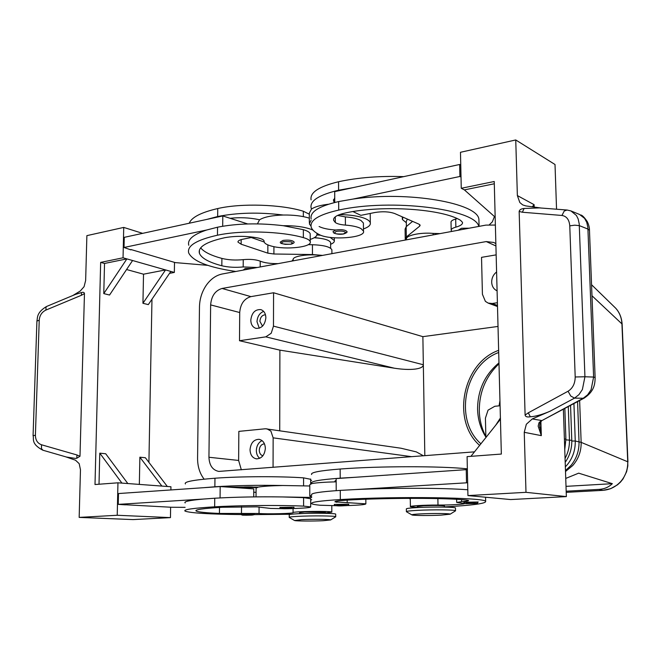 <?xml version="1.0" encoding="UTF-8"?>
<svg xmlns="http://www.w3.org/2000/svg" width="661" height="661" viewBox="0 0 661 661"><rect width="100%" height="100%" fill="white"/><g stroke="black" fill="none" stroke-linecap="round" stroke-linejoin="round"><path stroke-width="0.99" d="M498.972 362.881C484.81 374.688 477.68 390.155 477.581 409.275C477.878 419.545 480.638 428.799 485.868 437.045M458.106 230.259L461.518 228.26L469.17 228.202M309.331 222.501L309.315 213.139L311.505 209.058C314.843 206.794 320.461 205.191 328.352 204.249M310.976 226.07L309.331 223.856L311.141 220.171M339.448 214.627C350.198 214.734 358.716 216.031 364.988 218.494C368.103 219.816 369.879 221.245 370.309 222.798C370.78 225.12 368.491 227.161 363.451 228.929M451.934 231.4L451.19 230.416C450.976 229.169 452.529 228.078 455.859 227.136C460.585 225.814 462.799 224.228 462.518 222.385L460.634 220.402C442.672 208.934 382.934 204.761 345.579 212.925C337.077 214.817 333.086 217.271 333.623 220.303L335.309 222.509C337.201 223.848 340.572 224.715 345.422 225.095C352.462 225.641 357.667 226.814 361.03 228.599L363.467 231.053C366.318 237.877 329.864 240.654 319.123 234.515C314.628 232.201 311.967 229.698 311.157 227.004C309.794 220.187 318.982 214.552 338.713 210.091C391.378 198.234 475.672 209.074 478.762 226.426M319.098 226.516C322.89 228.392 328.467 229.557 335.829 229.995C341.473 229.309 345.149 229.797 346.851 231.449L346.851 231.747M363.41 223.98L363.401 222.997L360.964 220.485C357.601 218.659 352.404 217.461 345.364 216.899L337.556 215.436M440.044 233.606L433.137 233.407C420.239 232.176 405.044 235.589 406.556 239.257L406.565 239.811M294.005 241.86C294.583 242.628 293.558 243.413 290.939 244.223C282.949 244.33 279.454 243.57 280.454 241.943L283.015 240.414C288.576 239.769 292.236 240.249 294.005 241.86L294.005 242.149M478.176 501.955C476.573 503.732 479.795 502.806 474.053 503.517C465.765 503.385 464.46 504.409 463.857 502.277L478.176 502.005M444.523 506.913C472.458 505.343 486.174 503.5 485.653 501.393C485.769 497.485 396.526 496.105 340.324 499.567C319.833 500.831 310.29 502.203 311.695 503.682C312.529 504.26 315.28 504.773 319.932 505.219L336.945 505.723M346.017 505.607C359.063 505.227 365.682 504.632 365.864 503.831L334.995 501.889C334.458 501.228 338.606 500.633 347.438 500.096C386.255 497.758 448.265 497.832 466.658 500.096L468.575 500.509C468.839 500.914 466.509 501.294 461.593 501.649L456.701 502.434L464.551 503.442C465.865 504.219 450.595 505.136 437.995 505.062C424.659 504.979 408.886 505.929 410.407 506.698L417.24 507.367M410.258 498.344L410.407 506.698M444.506 506.086L444.506 505.995C441.565 505.409 434.608 505.326 423.635 505.748L417.231 506.566L417.248 507.574M293.922 507.185C294.302 508.202 293.195 508.681 290.6 508.631C278.859 509.02 280.115 508.317 279.909 507.4L293.922 507.251M565.742 478.432L578.672 473.16L612.35 483.678C608.707 487.157 604.303 489.057 599.139 489.38L602.89 490.355L610.632 488.702L617.564 484.777L620.53 482.051L623.059 478.903L626.611 471.706L627.826 465.889L627.735 461.775C627.933 469.252 625.62 475.813 620.811 481.448C615.821 486.917 609.756 489.875 602.609 490.338L566.213 492.346L603.022 490.346M613.515 306.084L615.73 308.241C619.539 312.57 621.604 317.751 621.927 323.774L627.735 461.775L581.151 442.358L575.26 441.027L573.93 403.557M204.158 479.159L203.968 478.928C199.696 473.309 197.565 466.41 197.573 458.222L199.473 306.787C199.672 298.896 201.919 291.749 206.232 285.337C210.677 279.066 216.007 275.282 222.212 274.001L485.86 225.112L495.378 225.062M564.841 408.391L565.899 439.185L564.758 449.554M565.345 466.848L567.378 464.609C572.806 457.809 575.434 449.951 575.26 441.027L571.798 441.003M570.55 405.35L571.782 440.342C571.963 448.472 569.774 455.793 565.188 462.328M335.474 516.943L335.705 516.687C335.342 515.828 312.058 515.597 298.251 516.34C291.865 516.671 288.865 517.042 289.229 517.431M323.303 520.703L330.616 519.943C331.318 519.273 312.612 519.075 301.457 519.645L294.55 520.521C295.988 521.116 313.058 521.215 323.303 520.703M335.697 514.266L335.689 514.101C335.325 513.209 312.058 512.953 298.251 513.713C291.865 514.051 288.865 514.432 289.237 514.845L289.229 517.266M310.662 483.141L311.538 483.133M412.043 514.969C411.249 514.588 414.183 514.225 420.842 513.878C432.922 513.258 450.959 513.457 450.158 514.184L440.912 515.15C429.898 515.696 413.497 515.597 412.043 514.969L406.383 511.713C406.069 511.217 409.878 510.763 417.835 510.333C432.757 509.54 455.189 509.771 455.52 510.697L455.264 510.978M406.383 511.54L406.35 508.97C406.028 508.458 409.845 507.978 417.785 507.541C432.707 506.731 455.132 506.987 455.462 507.945L455.462 508.111M402.309 218.543L402.276 216.866M406.317 222.732L402.326 219.452L403.061 217.205M474.482 451.851L218.808 471.417C212.627 470.161 209.339 465.435 208.942 457.255L238.629 460.444L238.844 431.377L265.433 428.766L400.996 448.224L416.323 451.893L423.404 455.784M266.879 428.799L270.894 431.104L273.142 437.846L411.704 456.685M424.825 455.677L423.337 364.748L273.472 326.137L271.208 333.251L265.796 336.854L394.369 368.21C402.524 369.458 409.423 369.755 415.058 369.102C420.503 368.384 423.263 366.929 423.337 364.748L422.875 336.656L273.571 292.765L250.932 296.624C244.173 298.623 240.43 303.928 239.712 312.537L239.505 340.729L265.796 336.854M485.885 437.549L485.414 418.149L488.049 410.151L494.825 406.275L500.088 405.755M497.469 305.44L492.214 303.49L488.14 303.085L485.389 301.366L482.423 294.277L481.53 257.352L496.155 254.865M264.466 443.845C261.368 444.167 259.641 446.299 259.261 450.24C259.409 453.256 260.624 455.099 262.904 455.768M265.358 448.398C264.664 455.115 261.706 458.602 256.468 458.866C252.461 458.007 250.312 454.958 250.032 449.736C250.742 442.969 253.741 439.491 259.038 439.309C262.962 440.209 265.069 443.242 265.358 448.398M262.053 440.606C258.501 442.432 256.6 445.721 256.344 450.496C256.402 453.925 257.534 456.536 259.732 458.329M497.089 290.84C493.734 289.254 491.924 286.37 491.677 282.189C491.71 277.967 493.354 274.555 496.601 271.944M496.898 283.387L496.94 285.164M265.474 314.776C262.202 314.983 260.335 317.156 259.872 321.304L262.533 326.146M265.871 317.776C264.945 325.08 261.64 328.608 255.964 328.36C252.684 327.269 250.965 324.534 250.792 320.155C251.742 312.802 255.08 309.29 260.814 309.621C264.012 310.736 265.697 313.454 265.871 317.776M263.648 311.381C259.575 313.066 257.352 316.52 256.997 321.75L259.294 328.211M325.386 512.308L304.638 511.969L299.59 512.622L299.59 513.647M310.653 479.291L303.581 477.862C280.917 476.209 239.406 476.35 214.957 478.225C193.376 479.919 183.535 481.836 185.435 483.959M281.9 508.648L270.63 508.433L256.873 506.855L222.303 507.26C203.224 508.416 194.491 509.672 196.119 511.011C198.11 512.052 205.877 512.862 219.435 513.44L259.038 513.473C267.251 514.217 293.715 513.572 293.071 512.639C292.162 511.391 331.301 510.854 331.822 512.101L325.394 513.01M311.678 497.444L282.743 496.948L303.597 497.626L310.687 498.749M309.778 485.984L282.759 485.505C271.142 485.744 262.971 486.281 258.236 487.091L256.088 488.124L256.038 496.874M254.278 513.828C254.824 514.539 253.849 514.969 251.345 515.126C242.562 515.068 241.455 515.712 241.372 514.002L254.278 513.878M348.653 504.153C349.082 505.186 347.876 505.69 345.042 505.665C337.697 506.235 334.111 505.814 334.292 504.401L348.653 504.211M257.22 267.507L243.182 266.937C235.481 267.697 228.367 267.308 221.832 265.772C208.736 262.277 201.25 258.079 199.382 253.188C197.879 246.941 206.356 241.777 224.823 237.687C235.572 235.795 246.702 235.903 258.211 238.018C261.682 238.778 263.632 239.728 264.053 240.868L264.152 241.943C264.722 243.554 267.168 244.942 271.481 246.099C285.602 250.139 312.562 247.115 310.224 241.662C309.72 240.125 307.439 238.778 303.358 237.613C281.379 231.243 241.199 230.053 217.461 235.217C196.507 239.918 186.914 245.809 188.674 252.907C192.756 261.227 208.455 267.424 235.779 271.481M314.19 237.762C323.807 238.365 329.285 239.96 330.616 242.546L330.649 243.083M189.22 223.236C191.616 217.304 201.126 212.412 217.742 208.546C241.389 203.034 281.429 204.365 303.333 211.239L309.315 214.214M310.216 239.422C315.165 237.811 317.412 235.903 316.941 233.705L316.726 233.159M313.033 230.177L311.009 229.309C303.878 226.781 294.608 225.575 283.205 225.698L303.358 229.681C307.423 230.871 309.712 232.251 310.207 233.82L310.224 241.662M243.149 270.118L245.281 268.506L252.172 268.44M541.103 208.025L525.859 205.918L522.686 204.893L519.827 202.539L517.365 195.573L515.745 139.958L555.017 164.506L556.545 209.215M533.46 206.967L534.113 204.687L532.204 206.794M589.472 230.259L587.968 229.086L579.333 225.624L574.731 225.178L569.774 225.847L575.194 376.977L584.935 376.77L579.226 223.856L578.152 218.931L576.417 215.461L570.93 210.925L579.548 214.461L584.613 218.386L586.778 222.435L587.86 227.326L593.611 377.059L591.091 389.709L587.662 394.774L583.242 398.252L584.671 397.831M525.991 492.329L467.93 495.585L510.689 499.559L566.361 496.601L525.991 492.329L524.247 432.311L526.338 424.255L532.279 418.934L550.092 411.208L574.533 398.129L583.242 398.252L542.739 420.14M65.728 456.825L75.519 460.221L79.188 463.667L80.468 469.781L79.163 517.398L133.109 519.596L170.455 517.613L170.621 507.218M541.367 420.52L538.988 422.767L538.161 426.155L541.326 435.64L539.673 425.188M575.194 376.977C575.111 383.537 572.74 388.288 568.063 391.238L570.74 396.022L574.533 398.129L578.962 394.625L582.391 389.527L584.935 376.77L593.611 377.059L595.123 377.605L589.463 230.036C589.496 227.524 588.761 224.715 587.274 221.6C584.365 217.312 582.176 215.106 580.688 214.982M568.063 391.238L528.313 412.811L530.304 416.777C527.189 417.298 525.462 416.744 525.107 415.108L519.158 211.446C519.496 209.768 521.141 208.777 524.082 208.479L539.434 207.901L567.072 210.024L564.238 211.016L561.941 215.461C566.634 216.221 569.245 219.683 569.774 225.847M550.092 411.208C543.383 414.083 537.542 415.868 532.559 416.57L530.304 416.777M79.163 517.398L117.228 515.266L117.955 482.811L95.002 484.53L100.662 262.392L123.045 257.798L123.731 227.417L86.88 235.638L85.649 280.462L84.071 286.692L80.27 291.014L72.875 295.5M39.23 320.238C39.635 315.437 41.858 312.058 45.898 310.083L46.039 306.993L46.791 306.39L75.42 294.434L81.377 292.559C83.278 292.022 84.311 292.36 84.459 293.591L79.989 456.28L76.75 458.271L75.354 458.404L66.521 457.048L42.973 450.24L41.453 448.612L41.527 444.779C37.537 443.316 35.496 440.135 35.405 435.227L39.23 320.238L36.917 321.056M42.783 450.182C30.489 443.647 34.24 438.64 33.075 435.715L35.405 435.227M498.989 363.773C485.852 376.373 479.283 392.039 479.291 410.762C479.539 420.049 481.729 428.642 485.86 436.557M498.642 350.338C462.683 362.98 451.124 420.47 479.63 445.398M498.7 352.487C464.344 364.922 453.545 419.999 480.911 443.787M499.956 400.673L499.08 405.854M76.75 458.271L76.998 454.983L41.527 444.779M45.898 310.083L81.452 295.26L81.377 292.559M524.082 208.479L522.364 212.239L561.941 215.461M532.279 418.934L541.913 420.578M495.172 217.172L464.394 189.889L461.262 188.286L460.477 152.286L515.745 139.958M566.361 496.601L563.379 409.167M464.394 189.889L494.296 183.775M461.262 188.286L494.238 181.502L501.344 454.057L467.087 456.627L467.93 495.585M500.443 419.281L470.905 456.346M467.806 489.776C443.936 487.901 393.791 487.76 355.263 489.578L467.649 482.753M478.977 222.526L478.903 219.378C478.035 203.142 408.126 190.74 353.098 199.06L459.916 176.479L461.014 177.057M494.436 216.519L492.354 221.856L489.413 224.69M117.228 515.266L170.455 517.613M100.662 262.392L104.529 263.458L103.777 293.6L109.552 295.029L132.58 260.517L165.547 269.919L142.941 303.283L143.52 274.191L126.565 269.523M143.52 274.191L165.547 269.919L170.844 271.431L148.304 304.614L142.941 303.283M99.01 484.232L99.786 453.165L105.702 453.76L127.821 483.546L117.955 482.811M170.893 489.941L170.943 486.76L167.332 486.488L145.37 457.743L139.876 457.189L139.339 484.406M151.972 299.218L148.915 462.386M103.777 293.6L126.879 258.889L132.58 260.517M104.529 263.458L126.879 258.889L123.045 257.798M170.844 271.431L174.347 272.431L169.538 273.348M139.876 457.189L161.871 486.083L127.821 483.546M99.786 453.165L121.921 483.108M167.332 486.488L161.871 486.083M174.347 272.431L174.504 262.384M142.652 233.358L123.731 227.417M130.911 249.511L175.239 262.599L207.794 265.35M125.4 504.756L171.381 507.26L185.105 507.342M247.685 223.947L222.79 215.94L124.251 237.349L124.028 247.478L130.903 249.891M185.163 502.938C183.477 501.6 189.6 500.303 203.547 499.047L118.245 504.368L125.4 504.847M346.851 231.449C347.661 232.11 346.554 232.961 343.513 234.002C340.151 234.572 336.945 234.275 333.896 233.085L332.979 231.689L335.829 229.987M188.782 245.264C187.22 239.571 193.194 234.481 206.703 230.003L124.028 247.478M200.68 247.858C203.935 251.948 211.016 255.468 221.906 258.426C228.433 260.013 235.539 260.409 243.231 259.641C250.189 259.021 255.857 259.525 260.227 261.153C264.466 262.88 270.448 263.706 278.165 263.623M291.906 261.07L293.178 259.459C292.674 255.964 309.687 253.593 321.436 255.6M322.535 255.394L312.455 254.551L273.902 253.998L267.837 253.155L241.141 244.215L238.01 242.124C237.77 240.935 239.34 239.968 242.703 239.249L253.056 237.15M331.896 250.486L331.888 249.767C330.203 246.842 323.716 245.157 312.438 244.719L308.216 244.661M264.16 241.984L251.246 237.514M222.79 215.94L222.691 226.227M206.703 230.003L217.543 227.202C237.415 223.36 259.302 222.856 283.205 225.698M309.323 218.155C302.234 215.932 293.534 214.891 283.222 215.023C272.002 215.379 264.103 216.982 259.525 219.816L257.435 223.881M206.827 219.411L217.659 216.527C237.497 212.594 259.352 212.09 283.222 215.023M259.525 219.816L258.302 219.51C249.247 217.659 239.852 217.254 230.102 218.295M319.172 238.167L314.52 237.572M310.695 503.55L311.538 503.533M311.496 503.451L310.695 503.459M220.072 497.915L220.179 486.562L118.493 493.544L118.245 504.368M256.063 492.362L253.75 492.189M253.725 496.898L253.766 488.884L220.179 486.562M203.547 499.047L214.751 498.22C235.308 497.022 257.972 496.601 282.743 496.948M310.687 499.856L311.686 499.774M241.562 514.58C209.058 514.208 190.219 513.043 185.047 511.102C183.138 509.573 193.012 508.152 214.66 506.822C239.199 505.351 280.859 505.037 303.606 506.119L310.703 506.913C310.604 507.656 304.341 508.202 291.931 508.54M291.195 514.25L251.882 514.646M203.679 487.694L214.866 486.785C235.39 485.471 258.021 485.042 282.759 485.505M258.236 487.091L227.772 487.083M256.509 487.537L236.539 487.694M495.667 425.271L500.41 418M492.214 303.49L497.403 302.721M273.472 326.137L273.571 292.765M238.629 460.444L241.331 469.814M273.059 467.368L273.142 437.846M239.505 340.729L279.892 350.14L394.369 368.21M279.727 430.658L279.892 350.14M208.942 457.255L210.636 304.895C211.396 296.029 215.205 290.551 222.071 288.46L486.265 241.571L493.833 242.48L495.857 243.661M498.022 326.443L422.875 336.656M330.624 244.289C333.392 243.174 334.631 241.926 334.334 240.554L330.145 237.398M320.924 235.299L316.958 234.911M334.326 238.976L334.202 237.803M565.056 458.412C568.163 452.653 569.625 446.472 569.443 439.879L568.278 406.556M310.653 480.431L311.645 480.365M612.35 483.678L566.014 486.356M599.139 489.38L566.18 491.214M311.637 474.532C310.24 472.475 319.742 470.64 340.151 469.021C379.001 466.038 440.309 465.997 467.352 468.823M336.209 490.644L336.152 478.589L355.172 477.283L340.208 478.159C319.767 479.671 310.249 481.373 311.653 483.257L312.058 483.538C316.735 482.695 324.774 482.125 336.168 481.819M336.168 481.58L334.896 481.084L336.16 480.2M355.263 489.578L340.275 490.379C319.808 491.751 310.273 493.263 311.678 494.915M311.678 496.684L309.794 496.147L311.678 495.238M309.794 495.824L309.778 484.653L312.058 483.538M410.299 498.881L408.903 498.353M466.517 482.629L466.236 469.649L467.368 469.797M355.172 477.283L466.236 469.649M353.098 199.06L338.663 201.564C318.957 206.116 309.786 211.875 311.141 218.841M457.115 218.601L455.685 219.039C452.364 219.997 450.81 221.113 451.025 222.385L451.182 229.921M403.689 176.644C379.844 175.818 358.13 177.52 338.556 181.734C318.899 186.501 309.745 192.541 311.1 199.853M407.374 219.088L406.3 221.385L406.375 226.558M334.755 202.456L334.697 191.632L353.015 187.65L338.606 190.219C318.924 194.896 309.761 200.812 311.116 207.975L311.505 209.058M334.433 202.53L333.524 200.952L334.73 197.689M405.59 239.993L405.234 239.29L406.325 237.01L419.694 226.153L420.148 225.203L418.909 224.145L394.708 213.544C389.222 211.611 382.636 211.264 374.944 212.503L360.873 215.346L352.949 211.578M405.226 238.53L405.094 229.07L406.176 226.723L412.571 221.369M353.015 187.65L459.659 164.482L460.758 165.076M459.659 164.482L459.916 176.479M433.162 234.878L433.137 233.407M283.693 241.703C291.832 241.414 294.186 242.24 290.749 244.198L285.321 244.355C280.975 243.587 280.429 242.703 283.693 241.703M468.038 503.021C463.336 503.542 465.336 503.707 474.02 503.517L477.06 503.17L468.038 503.021M437.879 498.592L437.995 505.062M290.559 508.631L284.941 508.747C280.446 508.64 279.884 508.458 283.247 508.193C291.675 508.012 294.112 508.16 290.559 508.631M565.502 471.508L572.715 465.542C578.515 458.899 581.325 451.174 581.151 442.358L579.631 400.525M565.477 470.599L571.187 465.204C576.59 458.453 579.201 450.637 579.019 441.771L577.574 401.615M303.581 477.862L303.589 485.653M251.304 515.117L246.165 515.225C241.951 515.142 241.331 514.993 244.322 514.77C252.023 514.605 254.353 514.721 251.304 515.117M337.936 505.194C334.012 505.698 336.366 505.855 345.001 505.665L347.521 505.326L337.936 505.194M303.341 216.618L303.333 211.239M345.753 232.573C344.373 231.168 341.291 230.755 336.49 231.325C332.714 233.399 334.987 234.283 343.332 233.969L345.753 232.573M534.187 207.067L534.113 204.687L517.365 195.573M79.989 456.28L76.998 454.983M81.452 295.26L84.459 293.591M528.313 412.811L525.107 415.108M519.158 211.446L522.364 212.239M524.247 432.311L541.326 435.64L540.88 421.495M312.438 244.719L312.455 254.551M273.927 246.66L273.902 253.998M267.87 244.9L267.837 253.155M241.174 239.613L241.141 244.215M217.659 216.527L217.742 208.546M217.461 235.217L217.543 227.202M303.358 237.613L303.358 229.681M221.832 265.772L221.906 258.426M243.182 266.937L243.231 259.641M260.194 266.953L260.227 261.153M293.178 260.839L293.178 259.459M303.597 497.626L303.606 506.119M214.751 498.22L214.66 506.822M219.493 507.425L219.435 513.44M241.521 506.706L241.48 513.39M259.071 506.946L259.038 513.473M293.071 508.507L293.071 512.639M214.957 478.225L214.866 486.785M241.653 487.521L241.653 488.041M210.636 304.895L239.712 312.537M222.071 288.46L250.932 296.624M486.265 241.571L495.924 245.966M565.899 439.185L564.387 438.887M571.782 440.342L565.915 439.846M627.942 462.006L622.141 324.27M591.983 295.748L622.133 324.088M340.151 469.021L340.208 478.159M340.275 490.379L340.324 499.567M461.543 499.633L461.593 501.649M336.73 501.096L336.738 502.352M347.19 500.104L347.207 502.773M338.713 210.091L338.663 201.564M455.859 227.136L455.685 219.039M335.309 222.509L335.284 216.808M345.422 225.095L345.364 216.899M338.606 190.219L338.556 181.734M406.176 226.723L406.325 237.01M419.669 224.575L419.694 226.153M363.467 231.053L363.401 222.997M365.864 503.831L365.83 499.237M444.506 505.995L444.523 507.103M330.616 519.943L335.763 516.77M335.689 514.101L335.705 516.687M455.561 510.796L450.158 514.184M455.462 507.945L455.52 510.697M497.502 306.539L488.14 303.085M325.386 512.209L325.394 513.324M310.653 479.01L310.662 483.869M241.959 487.504L244.446 486.992C251.04 486.818 254.229 486.959 254.031 487.43M330.616 242.546L330.64 248.263M316.941 233.292L316.941 233.705M584.25 398.071L542.392 420.322M33.075 435.616L36.917 321.064M46.485 306.53C35.925 312.893 37.768 318.371 36.925 320.874M567.088 210.033L570.906 210.917M584.241 398.062C594.297 391.37 595.016 384.049 595.123 377.605M541.921 420.57C540.376 422.668 539.789 420.669 539.748 427.642L539.673 425.213M238.01 242.124L238.01 241.562M331.913 253.659L331.888 249.767M199.415 250.056L199.382 253.188M310.687 498.518L310.703 506.913M196.127 510.325L196.119 511.011M331.797 505.698L331.822 512.101M334.326 238.142L334.334 240.554M294.368 520.414L289.419 517.513M591.562 284.734L615.722 308.224C619.514 312.372 621.646 317.652 622.125 324.072M485.653 501.393L485.554 497.221M456.701 502.327L456.644 499.311M479.076 226.368L478.903 219.378M333.623 220.303L333.615 219.014M333.524 200.952L333.516 199.597M370.218 213.453L370.309 222.798"/></g></svg>
